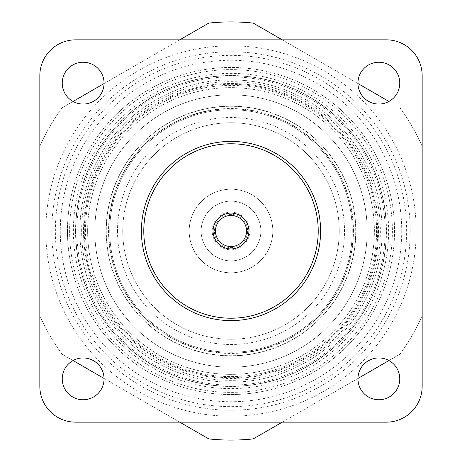 <?xml version="1.0" encoding="UTF-8"?>
<svg xmlns="http://www.w3.org/2000/svg" width="462" height="462" viewBox="0 0 462 462"><rect width="100%" height="100%" fill="white"/><g stroke="black" fill="none" stroke-linecap="round" stroke-linejoin="round"><path stroke-width="0.35" stroke-dasharray="2.31 1.73" d="M272.817 231A41.817 41.817 0 0 0 231 189.183A41.817 41.817 0 0 0 189.183 231A41.817 41.817 0 0 1 231 189.183A41.817 41.817 0 0 1 272.817 231A41.817 41.817 0 0 1 231 272.817A41.817 41.817 0 0 1 189.183 231A41.817 41.817 0 0 0 231 272.817A41.817 41.817 0 0 0 272.817 231M201.132 231A29.868 29.868 0 0 1 231 201.132A29.868 29.868 0 0 1 260.868 231A29.868 29.868 0 0 1 231 260.868A29.868 29.868 0 0 1 201.132 231A29.868 29.868 0 0 1 231 201.132A29.868 29.868 0 0 1 260.868 231A29.868 29.868 0 0 1 231 260.868A29.868 29.868 0 0 1 201.132 231M106.289 231A124.711 124.711 0 0 0 231 355.711A124.711 124.711 0 0 0 355.711 231A124.711 124.711 0 0 0 231 106.289A124.711 124.711 0 0 0 106.289 231M382.138 231A151.138 151.138 0 0 1 231 382.138A151.138 151.138 0 0 1 79.862 231A151.138 151.138 0 0 1 231 79.862A151.138 151.138 0 0 1 382.138 231A151.138 151.138 0 0 1 231 382.138A151.138 151.138 0 0 1 79.862 231A151.138 151.138 0 0 1 231 79.862A151.138 151.138 0 0 1 382.138 231A151.138 151.138 0 0 1 231 382.138A151.138 151.138 0 0 1 79.862 231A151.138 151.138 0 0 1 231 79.862A151.138 151.138 0 0 1 382.138 231M367.215 231A136.215 136.215 0 0 1 231 367.215A136.215 136.215 0 0 1 94.785 231A136.215 136.215 0 0 1 231 94.785A136.215 136.215 0 0 1 367.215 231A136.192 136.192 0 0 1 231 367.192A136.192 136.192 0 0 1 94.808 231A136.192 136.192 0 0 1 231 94.808A136.192 136.192 0 0 1 367.192 231A136.192 136.192 0 0 1 231 367.192A136.192 136.192 0 0 1 94.808 231A136.215 136.215 0 0 1 231 94.785A136.215 136.215 0 0 1 367.215 231A136.215 136.215 0 0 1 231 367.215A136.215 136.215 0 0 1 94.785 231A136.192 136.192 0 0 1 231 94.808A136.192 136.192 0 0 1 367.192 231M81.653 231A149.347 149.347 0 0 1 231 81.653A149.347 149.347 0 0 1 380.347 231A149.347 149.347 0 0 1 231 380.347A149.347 149.347 0 0 1 81.653 231M75.681 231A155.319 155.319 0 0 1 231 75.681A155.319 155.319 0 0 1 386.319 231A155.319 155.319 0 0 1 231 386.319A155.319 155.319 0 0 1 75.681 231A155.319 155.319 0 0 1 231 75.681A155.319 155.319 0 0 1 386.319 231A155.319 155.319 0 0 1 231 386.319A155.319 155.319 0 0 1 75.681 231M385.135 231A154.135 154.135 0 0 0 231 76.865A154.135 154.135 0 0 0 76.865 231A154.135 154.135 0 0 0 231 385.135A154.135 154.135 0 0 0 385.135 231M75.537 231A155.463 155.463 0 0 1 231 75.537A155.463 155.463 0 0 1 386.463 231A155.463 155.463 0 0 1 231 386.463A155.463 155.463 0 0 1 75.537 231M73.371 231A157.629 157.629 0 0 1 231 73.371A157.629 157.629 0 0 1 388.629 231A157.629 157.629 0 0 1 231 388.629A157.629 157.629 0 0 1 73.371 231M67.458 231A163.542 163.542 0 0 1 231 67.458A163.542 163.542 0 0 1 394.542 231A163.542 163.542 0 0 1 231 394.542A163.542 163.542 0 0 1 67.458 231A163.542 163.542 0 0 1 231 67.458A163.542 163.542 0 0 1 394.542 231A163.542 163.542 0 0 1 231 394.542A163.542 163.542 0 0 1 67.458 231M55.371 231A175.629 175.629 0 0 1 231 55.371A175.629 175.629 0 0 1 406.629 231A175.629 175.629 0 0 1 231 406.629A175.629 175.629 0 0 1 55.371 231M416.193 231A185.193 185.193 0 0 1 231 416.193A185.193 185.193 0 0 1 45.807 231A185.193 185.193 0 0 1 231 45.807A185.193 185.193 0 0 1 416.193 231M388.952 360.545L399.93 354.204A209.084 209.084 0 0 0 422.164 315.696L422.164 146.304A209.084 209.084 0 0 0 399.93 107.796A209.084 209.084 0 0 1 422.164 146.304L422.164 315.696A209.084 209.084 0 0 1 399.93 354.204L253.234 438.9A209.084 209.084 0 0 1 208.766 438.9L62.07 354.204A209.084 209.084 0 0 1 39.836 315.696L39.836 146.304A209.084 209.084 0 0 1 62.07 107.796L73.048 101.455M410.216 231A179.216 179.216 0 0 1 231 410.216A179.216 179.216 0 0 1 51.784 231A179.216 179.216 0 0 1 231 51.784A179.216 179.216 0 0 1 410.216 231M73.048 360.545L62.07 354.204A209.084 209.084 0 0 1 39.836 315.696L39.836 146.304A209.084 209.084 0 0 1 62.07 107.796L208.766 23.1A209.084 209.084 0 0 1 253.234 23.1L388.952 101.455M179.776 422.164L104.054 378.442M357.946 378.442L282.224 422.164M378.488 231A147.488 147.488 0 0 1 231 378.488A147.488 147.488 0 0 1 83.512 231A147.488 147.488 0 0 1 231 83.512A147.488 147.488 0 0 1 378.488 231M85.418 231A145.582 145.582 0 0 1 231 85.418A145.582 145.582 0 0 1 376.582 231A145.582 145.582 0 0 1 231 376.582A145.582 145.582 0 0 1 85.418 231M84.332 231A146.668 146.668 0 0 1 231 84.332A146.668 146.668 0 0 1 377.668 231A146.668 146.668 0 0 1 231 377.668A146.668 146.668 0 0 1 84.332 231M87.63 231A143.37 143.37 0 0 1 231 87.63A143.37 143.37 0 0 1 374.37 231A143.37 143.37 0 0 1 231 374.37A143.37 143.37 0 0 1 87.63 231A143.37 143.37 0 0 1 231 87.63A143.37 143.37 0 0 1 374.37 231A143.37 143.37 0 0 1 231 374.37A143.37 143.37 0 0 1 87.63 231M357.946 83.148A20.911 20.911 0 0 0 378.852 104.054A20.911 20.911 0 0 0 399.763 83.148A20.911 20.911 0 0 0 378.852 62.237A20.911 20.911 0 0 0 357.946 83.148M357.946 378.852A20.911 20.911 0 0 0 378.852 399.763A20.911 20.911 0 0 0 399.763 378.852A20.911 20.911 0 0 0 378.852 357.946A20.911 20.911 0 0 0 357.946 378.852M62.237 378.852A20.911 20.911 0 0 0 83.148 399.763A20.911 20.911 0 0 0 104.054 378.852A20.911 20.911 0 0 0 83.148 357.946A20.911 20.911 0 0 0 62.237 378.852M62.237 83.148A20.911 20.911 0 0 0 83.148 104.054A20.911 20.911 0 0 0 104.054 83.148A20.911 20.911 0 0 0 83.148 62.237A20.911 20.911 0 0 0 62.237 83.148M141.389 231A89.611 89.611 0 0 1 231 141.389A89.611 89.611 0 0 1 320.611 231A89.611 89.611 0 0 1 231 320.611A89.611 89.611 0 0 1 141.389 231M248.92 231A17.92 17.92 0 0 0 231 213.08A17.92 17.92 0 0 0 213.08 231A17.92 17.92 0 0 0 231 248.92A17.92 17.92 0 0 0 248.92 231M122.753 231A108.247 108.247 0 0 0 231 339.247A108.247 108.247 0 0 0 339.247 231A108.247 108.247 0 0 0 231 122.753A108.247 108.247 0 0 0 122.753 231A108.247 108.247 0 0 0 231 339.247A108.247 108.247 0 0 0 339.247 231A108.247 108.247 0 0 0 231 122.753A108.247 108.247 0 0 0 122.753 231M117.498 231A113.502 113.502 0 0 0 231 344.502A113.502 113.502 0 0 0 344.502 231A113.502 113.502 0 0 0 231 117.498A113.502 113.502 0 0 0 117.498 231M355.856 231A124.855 124.855 0 0 0 231 106.145A124.855 124.855 0 0 0 106.145 231A124.855 124.855 0 0 0 231 355.856A124.855 124.855 0 0 0 355.856 231A124.855 124.855 0 0 0 231 106.145A124.855 124.855 0 0 0 106.145 231A124.855 124.855 0 0 0 231 355.856A124.855 124.855 0 0 0 355.856 231A124.855 124.855 0 0 0 231 106.145A124.855 124.855 0 0 0 106.145 231A124.855 124.855 0 0 0 231 355.856A124.855 124.855 0 0 0 355.856 231M353.465 231A122.465 122.465 0 0 0 231 108.535A122.465 122.465 0 0 0 108.535 231A122.465 122.465 0 0 0 231 353.465A122.465 122.465 0 0 0 353.465 231M386.319 39.836A35.845 35.845 0 0 1 422.164 75.681L422.164 386.319A35.845 35.845 0 0 1 386.319 422.164L75.681 422.164A35.845 35.845 0 0 1 39.836 386.319L39.836 75.681A35.845 35.845 0 0 1 75.681 39.836L386.319 39.836M282.224 39.836L357.946 83.558M104.054 83.558L179.776 39.836M352.269 231A121.269 121.269 0 0 0 231 109.731A121.269 121.269 0 0 0 109.731 231A121.269 121.269 0 0 1 231 109.731A121.269 121.269 0 0 1 352.269 231A121.269 121.269 0 0 1 231 352.269A121.269 121.269 0 0 1 109.731 231A121.269 121.269 0 0 0 231 352.269A121.269 121.269 0 0 0 352.269 231A121.269 121.269 0 0 0 231 109.731A121.269 121.269 0 0 0 109.731 231A121.269 121.269 0 0 0 231 352.269A121.269 121.269 0 0 0 352.269 231A121.269 121.269 0 0 0 231 109.731A121.269 121.269 0 0 0 109.731 231A121.269 121.269 0 0 0 231 352.269A121.269 121.269 0 0 0 352.269 231M108.801 231A122.199 122.199 0 0 1 231 108.801A122.199 122.199 0 0 1 353.199 231A122.199 122.199 0 0 1 231 353.199A122.199 122.199 0 0 1 108.801 231M249.821 231A18.821 18.821 0 0 0 231 212.179A18.821 18.821 0 0 0 212.179 231A18.821 18.821 0 0 0 231 249.821A18.821 18.821 0 0 0 249.821 231M214.38 231A16.62 16.62 0 0 1 231 214.38A16.62 16.62 0 0 1 247.62 231A16.62 16.62 0 0 1 231 247.62A16.62 16.62 0 0 1 214.38 231M401.726 231A170.726 170.726 0 0 1 231 401.726A170.726 170.726 0 0 1 60.274 231A170.726 170.726 0 0 1 231 60.274A170.726 170.726 0 0 1 401.726 231M392.388 231A161.388 161.388 0 0 1 231 392.388A161.388 161.388 0 0 1 69.612 231A161.388 161.388 0 0 1 231 69.612A161.388 161.388 0 0 1 392.388 231"/><path stroke-width="0.69" d="M282.224 422.164L253.234 438.9A209.084 209.084 0 0 1 208.766 438.9L179.776 422.164M104.054 378.442L73.048 360.545M388.952 360.545L357.946 378.442M357.946 83.148A20.911 20.911 0 0 0 378.852 104.054A20.911 20.911 0 0 0 399.763 83.148A20.911 20.911 0 0 0 378.852 62.237A20.911 20.911 0 0 0 357.946 83.148M357.946 378.852A20.911 20.911 0 0 0 378.852 399.763A20.911 20.911 0 0 0 399.763 378.852A20.911 20.911 0 0 0 378.852 357.946A20.911 20.911 0 0 0 357.946 378.852M62.237 378.852A20.911 20.911 0 0 0 83.148 399.763A20.911 20.911 0 0 0 104.054 378.852A20.911 20.911 0 0 0 83.148 357.946A20.911 20.911 0 0 0 62.237 378.852M62.237 83.148A20.911 20.911 0 0 0 83.148 104.054A20.911 20.911 0 0 0 104.054 83.148A20.911 20.911 0 0 0 83.148 62.237A20.911 20.911 0 0 0 62.237 83.148M141.389 231A89.611 89.611 0 0 1 231 141.389A89.611 89.611 0 0 1 320.611 231A89.611 89.611 0 0 1 231 320.611A89.611 89.611 0 0 1 141.389 231M143.78 231A87.22 87.22 0 0 1 231 143.78A87.22 87.22 0 0 1 318.22 231A87.22 87.22 0 0 1 231 318.22A87.22 87.22 0 0 1 143.78 231M213.08 231A17.92 17.92 0 0 1 231 213.08A17.92 17.92 0 0 1 248.92 231A17.92 17.92 0 0 1 231 248.92A17.92 17.92 0 0 1 213.08 231M246.535 231A15.535 15.535 0 0 0 231 215.465A15.535 15.535 0 0 0 215.465 231A15.535 15.535 0 0 0 231 246.535A15.535 15.535 0 0 0 246.535 231M75.681 422.164L386.319 422.164A35.845 35.845 0 0 0 422.164 386.319L422.164 75.681A35.845 35.845 0 0 0 386.319 39.836L75.681 39.836A35.845 35.845 0 0 0 39.836 75.681L39.836 386.319A35.845 35.845 0 0 0 75.681 422.164M179.776 39.836L208.766 23.1A209.084 209.084 0 0 1 253.234 23.1L282.224 39.836M357.946 83.558L388.952 101.455M73.048 101.455L104.054 83.558"/></g></svg>
